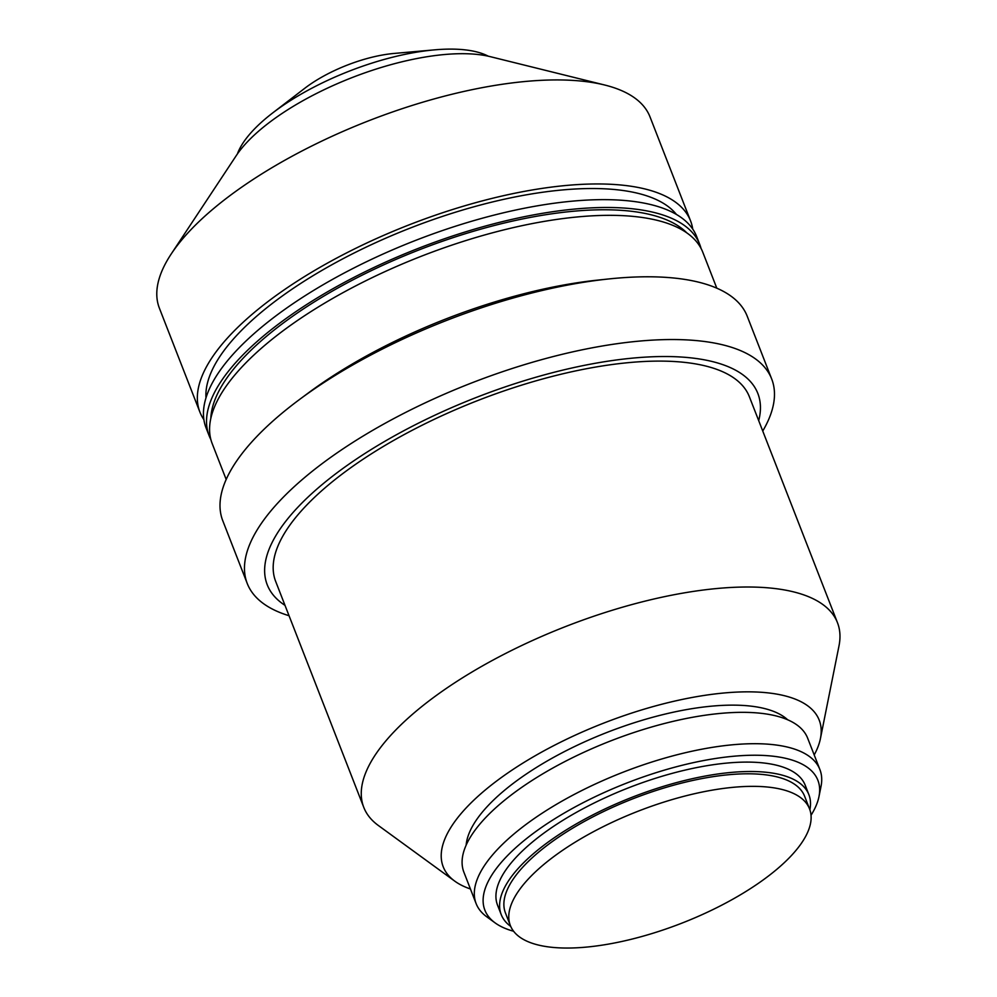 <?xml version="1.0" encoding="UTF-8"?>
<svg xmlns="http://www.w3.org/2000/svg" width="997" height="997" viewBox="0 0 997 997"><rect width="100%" height="100%" fill="white"/><g stroke="black" fill="none" stroke-linecap="round" stroke-linejoin="round"><path stroke-width="1.5" d="M676.44 214.455A254.223 95.139 158.7 0 0 477.438 205.831A254.223 95.139 158.7 0 0 238.956 333.01A254.223 95.139 158.7 0 0 205.98 397.878M701.041 248.427A263.295 98.541 158.7 0 0 699.732 244.415L696.679 236.576A263.295 98.541 158.7 0 0 499.036 213.869A263.295 98.541 158.7 0 0 237.697 349.286A263.295 98.541 158.7 0 0 206.055 427.863L209.121 435.701A263.295 98.541 158.7 0 0 210.865 439.54M699.732 244.415A263.295 98.541 158.7 0 0 502.089 221.708A263.295 98.541 158.7 0 0 240.763 357.138A263.295 98.541 158.7 0 0 209.121 435.701M686.771 232.837A258.759 96.846 158.7 0 0 481.912 228.836A258.759 96.846 158.7 0 0 244.439 356.839A258.759 96.846 158.7 0 0 210.828 418.404M716.806 288.183L702.798 252.266A263.295 98.541 158.7 0 0 505.155 229.559A263.295 98.541 158.7 0 0 243.816 364.977A263.295 98.541 158.7 0 0 212.174 443.553L226.182 479.47M762.755 431.028A281.453 105.333 158.7 0 0 771.703 379.022L747.239 316.261A281.453 105.333 158.7 0 0 608.918 278.936L597.864 280.095A263.295 98.541 158.7 0 0 308.247 393.017L299.324 399.635A281.453 105.333 158.7 0 0 256.603 436.748A281.453 105.333 158.7 0 0 222.78 520.746L247.244 583.494A281.453 105.333 158.7 0 0 289.043 615.722M608.918 278.936A281.453 105.333 158.7 0 0 299.324 399.635M771.703 379.022A281.453 105.333 158.7 0 0 560.426 354.745A281.453 105.333 158.7 0 0 281.079 499.509A281.453 105.333 158.7 0 0 247.244 583.494M758.705 420.659A263.295 98.541 158.7 0 0 591.732 363.93A263.295 98.541 158.7 0 0 298.863 506.177A263.295 98.541 158.7 0 0 285.005 605.353M814.2 754.953A201.793 75.523 158.7 0 0 820.431 738.565L839 645.869A254.223 95.139 158.7 0 0 837.468 622.676L749.383 396.756A254.223 95.139 158.7 0 0 558.557 374.835A254.223 95.139 158.7 0 0 306.241 505.579A254.223 95.139 158.7 0 0 275.683 581.45L363.768 807.358A254.223 95.139 158.7 0 0 378.337 825.479L454.757 881.136A201.793 75.523 158.7 0 0 470.434 888.988M837.468 622.676A254.223 95.139 158.7 0 0 646.642 600.742A254.223 95.139 158.7 0 0 394.313 731.499A254.223 95.139 158.7 0 0 363.768 807.358M820.431 738.565A201.793 75.523 158.7 0 0 689.351 698A201.793 75.523 158.7 0 0 467.443 806.548A201.793 75.523 158.7 0 0 454.757 881.136M787.667 719.784A175.41 65.652 158.7 0 0 648.187 718.525A175.41 65.652 158.7 0 0 488.854 804.828A175.41 65.652 158.7 0 0 466.147 845.144M811.022 815.284A178.725 66.886 158.7 0 0 818.973 796.615L821.017 786.421A184.495 69.042 158.7 0 0 819.908 769.584L807.67 738.204A184.495 69.042 158.7 0 0 669.186 722.302A184.495 69.042 158.7 0 0 486.075 817.191A184.495 69.042 158.7 0 0 463.904 872.238L476.13 903.618A184.495 69.042 158.7 0 0 486.71 916.766L495.11 922.886A178.725 66.886 158.7 0 0 513.605 931.248M819.908 769.584A184.495 69.042 158.7 0 0 681.412 753.67A184.495 69.042 158.7 0 0 498.301 848.559A184.495 69.042 158.7 0 0 476.13 903.618M818.973 796.615A178.725 66.886 158.7 0 0 702.885 760.686A178.725 66.886 158.7 0 0 506.351 856.822A178.725 66.886 158.7 0 0 495.11 922.886M809.876 809.763A165.103 61.789 158.7 0 0 808.879 794.671L805.215 785.262A165.103 61.789 158.7 0 0 681.275 771.017A165.103 61.789 158.7 0 0 517.406 855.937A165.103 61.789 158.7 0 0 497.553 905.201L501.229 914.623A165.103 61.789 158.7 0 0 510.713 926.4M808.879 794.671A165.103 61.789 158.7 0 0 684.939 780.427A165.103 61.789 158.7 0 0 521.07 865.346A165.103 61.789 158.7 0 0 501.229 914.623M809.539 808.866L804.654 796.316A160.567 60.094 158.7 0 0 684.116 782.471A160.567 60.094 158.7 0 0 524.758 865.06A160.567 60.094 158.7 0 0 505.454 912.965L510.352 925.515A160.567 60.094 158.7 0 0 630.877 939.373A160.567 60.094 158.7 0 0 790.247 856.784A160.567 60.094 158.7 0 0 809.539 808.866A160.567 60.094 158.7 0 0 689.014 795.02A160.567 60.094 158.7 0 0 529.644 877.609A160.567 60.094 158.7 0 0 510.352 925.515M488.256 56.181A141.636 53.003 158.7 0 0 434.655 49.85L394.151 53.439A78.078 29.225 158.7 0 0 304.783 88.272L272.542 113.047A141.636 53.003 158.7 0 0 253.861 129.61A141.636 53.003 158.7 0 0 237.373 153.999M434.655 49.85A141.636 53.003 158.7 0 0 272.542 113.047M692.728 229.086A263.295 98.541 158.7 0 0 690.56 220.885L650.007 116.873A263.295 98.541 158.7 0 0 604.668 85.007L490.3 56.667A154.348 57.764 158.7 0 0 247.817 141.412A154.348 57.764 158.7 0 0 236.189 155.731L171.197 254.011A263.295 98.541 158.7 0 0 159.383 308.16L199.936 412.172A263.295 98.541 158.7 0 0 203.899 419.662M604.668 85.007A263.295 98.541 158.7 0 0 191.025 229.584A263.295 98.541 158.7 0 0 171.197 254.011M690.56 220.885A263.295 98.541 158.7 0 0 492.917 198.179A263.295 98.541 158.7 0 0 231.591 333.596A263.295 98.541 158.7 0 0 199.936 412.172"/></g></svg>
